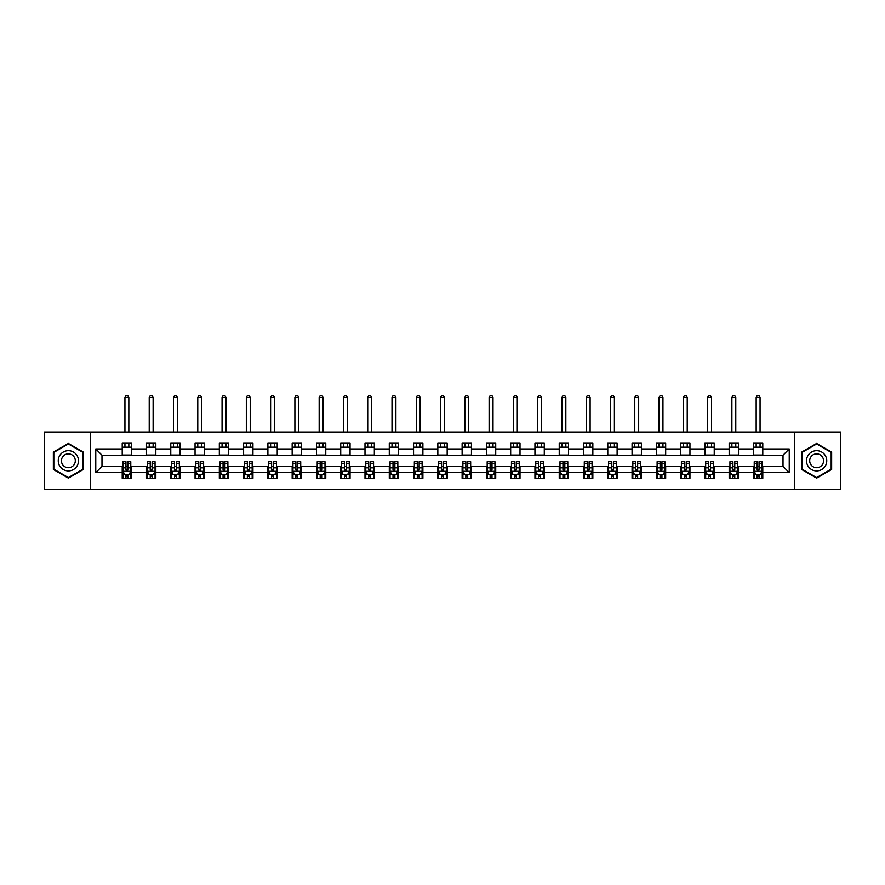 <?xml version="1.0" encoding="UTF-8"?>
<svg xmlns="http://www.w3.org/2000/svg" width="885" height="885" viewBox="0 0 885 885"><rect width="100%" height="100%" fill="white"/><g stroke="black" fill="none" stroke-linecap="round" stroke-linejoin="round"><path stroke-width="1.33" d="M794.376 489.582L840.75 489.582L840.75 431.991L794.376 431.991L794.376 489.582L90.624 489.582L90.624 431.991L44.25 431.991L44.25 489.582L90.624 489.582M794.376 431.991L90.624 431.991M762.781 448.96L762.781 443.274L753.445 443.274L753.445 448.96L738.499 448.96L738.499 443.274L729.163 443.274L729.163 448.96L714.228 448.96L714.228 443.274L704.891 443.274L704.891 448.96L689.946 448.96L689.946 443.274L680.609 443.274L680.609 448.96L665.675 448.96L665.675 443.274L656.327 443.274L656.327 448.96L641.393 448.96L641.393 443.274L632.056 443.274L632.056 448.96L617.111 448.96L617.111 443.274L607.774 443.274L607.774 448.96L592.839 448.96L592.839 443.274L583.503 443.274L583.503 448.96L568.557 448.96L568.557 443.274L559.22 443.274L559.22 448.96L544.275 448.96L544.275 443.274L534.938 443.274L534.938 448.96L520.004 448.96L520.004 443.274L510.667 443.274L510.667 448.96L495.722 448.96L495.722 443.274L486.385 443.274L486.385 448.96L471.451 448.96L471.451 443.274L462.114 443.274L462.114 448.96L447.168 448.96L447.168 443.274L437.832 443.274L437.832 448.96L422.886 448.96L422.886 443.274L413.549 443.274L413.549 448.96L398.615 448.96L398.615 443.274L389.278 443.274L389.278 448.96L374.333 448.96L374.333 443.274L364.996 443.274L364.996 448.96L350.062 448.96L350.062 443.274L340.725 443.274L340.725 448.96L325.78 448.96L325.78 443.274L316.443 443.274L316.443 448.96L301.497 448.96L301.497 443.274L292.161 443.274L292.161 448.96L277.226 448.96L277.226 443.274L267.889 443.274L267.889 448.96L252.944 448.96L252.944 443.274L243.607 443.274L243.607 448.96L228.673 448.96L228.673 443.274L219.325 443.274L219.325 448.96L204.391 448.96L204.391 443.274L195.054 443.274L195.054 448.96L180.109 448.96L180.109 443.274L170.772 443.274L170.772 448.96L155.837 448.96L155.837 443.274L146.501 443.274L146.501 448.96L131.555 448.96L131.555 443.274L122.219 443.274L122.219 448.96L95.768 448.96L95.768 472.612L101.985 466.384L122.219 466.384L122.219 478.298L131.555 478.298L131.555 466.384L146.501 466.384L146.501 478.298L155.837 478.298L155.837 466.384L170.772 466.384L170.772 478.298L180.109 478.298L180.109 466.384L195.054 466.384L195.054 478.298L204.391 478.298L204.391 466.384L219.325 466.384L219.325 478.298L228.673 478.298L228.673 466.384L243.607 466.384L243.607 478.298L252.944 478.298L252.944 466.384L267.889 466.384L267.889 478.298L277.226 478.298L277.226 466.384L292.161 466.384L292.161 478.298L301.497 478.298L301.497 466.384L316.443 466.384L316.443 478.298L325.78 478.298L325.78 466.384L340.725 466.384L340.725 478.298L350.062 478.298L350.062 466.384L364.996 466.384L364.996 478.298L374.333 478.298L374.333 466.384L389.278 466.384L389.278 478.298L398.615 478.298L398.615 466.384L413.549 466.384L413.549 478.298L422.886 478.298L422.886 466.384L437.832 466.384L437.832 478.298L447.168 478.298L447.168 466.384L462.114 466.384L462.114 478.298L471.451 478.298L471.451 466.384L486.385 466.384L486.385 478.298L495.722 478.298L495.722 466.384L510.667 466.384L510.667 478.298L520.004 478.298L520.004 466.384L534.938 466.384L534.938 478.298L544.275 478.298L544.275 466.384L559.22 466.384L559.22 478.298L568.557 478.298L568.557 466.384L583.503 466.384L583.503 478.298L592.839 478.298L592.839 466.384L607.774 466.384L607.774 478.298L617.111 478.298L617.111 466.384L632.056 466.384L632.056 478.298L641.393 478.298L641.393 466.384L656.327 466.384L656.327 478.298L665.675 478.298L665.675 466.384L680.609 466.384L680.609 478.298L689.946 478.298L689.946 466.384L704.891 466.384L704.891 478.298L714.228 478.298L714.228 466.384L729.163 466.384L729.163 478.298L738.499 478.298L738.499 466.384L753.445 466.384L753.445 478.298L762.781 478.298L762.781 466.384L783.015 466.384L783.015 455.189L762.781 455.189L762.781 448.96L789.232 448.96L789.232 472.612L762.781 472.612M753.445 472.612L738.499 472.612M729.163 472.612L714.228 472.612M704.891 472.612L689.946 472.612M680.609 472.612L665.675 472.612M656.327 472.612L641.393 472.612M632.056 472.612L617.111 472.612M607.774 472.612L592.839 472.612M583.503 472.612L568.557 472.612M559.22 472.612L544.275 472.612M534.938 472.612L520.004 472.612M510.667 472.612L495.722 472.612M486.385 472.612L471.451 472.612M462.114 472.612L447.168 472.612M437.832 472.612L422.886 472.612M413.549 472.612L398.615 472.612M389.278 472.612L374.333 472.612M364.996 472.612L350.062 472.612M340.725 472.612L325.78 472.612M316.443 472.612L301.497 472.612M292.161 472.612L277.226 472.612M267.889 472.612L252.944 472.612M243.607 472.612L228.673 472.612M219.325 472.612L204.391 472.612M195.054 472.612L180.109 472.612M170.772 472.612L155.837 472.612M146.501 472.612L131.555 472.612M122.219 472.612L95.768 472.612M753.445 448.96L753.445 455.189L738.499 455.189L738.499 448.96M729.163 448.96L729.163 455.189L714.228 455.189L714.228 448.96M704.891 448.96L704.891 455.189L689.946 455.189L689.946 448.96M680.609 448.96L680.609 455.189L665.675 455.189L665.675 448.96M656.327 448.96L656.327 455.189L641.393 455.189L641.393 448.96M632.056 448.96L632.056 455.189L617.111 455.189L617.111 448.96M607.774 448.96L607.774 455.189L592.839 455.189L592.839 448.96M583.503 448.96L583.503 455.189L568.557 455.189L568.557 448.96M559.22 448.96L559.22 455.189L544.275 455.189L544.275 448.96M534.938 448.96L534.938 455.189L520.004 455.189L520.004 448.96M510.667 448.96L510.667 455.189L495.722 455.189L495.722 448.96M486.385 448.96L486.385 455.189L471.451 455.189L471.451 448.96M462.114 448.96L462.114 455.189L447.168 455.189L447.168 448.96M437.832 448.96L437.832 455.189L422.886 455.189L422.886 448.96M413.549 448.96L413.549 455.189L398.615 455.189L398.615 448.96M389.278 448.96L389.278 455.189L374.333 455.189L374.333 448.96M364.996 448.96L364.996 455.189L350.062 455.189L350.062 448.96M340.725 448.96L340.725 455.189L325.78 455.189L325.78 448.96M316.443 448.96L316.443 455.189L301.497 455.189L301.497 448.96M292.161 448.96L292.161 455.189L277.226 455.189L277.226 448.96M267.889 448.96L267.889 455.189L252.944 455.189L252.944 448.96M243.607 448.96L243.607 455.189L228.673 455.189L228.673 448.96M219.325 448.96L219.325 455.189L204.391 455.189L204.391 448.96M195.054 448.96L195.054 455.189L180.109 455.189L180.109 448.96M170.772 448.96L170.772 455.189L155.837 455.189L155.837 448.96M146.501 448.96L146.501 455.189L131.555 455.189L131.555 448.96M122.219 448.96L122.219 455.189L101.985 455.189L95.768 448.96M101.985 455.189L101.985 466.384M789.232 472.612L783.015 466.384M783.015 455.189L789.232 448.96M122.219 447.168L131.555 447.168M122.219 455.023L131.555 455.023M122.219 466.55L122.993 466.55M125.958 466.55L127.827 466.55M130.781 466.55L131.555 466.55M122.219 474.404L122.993 474.404M125.958 474.404L127.827 474.404M130.781 474.404L131.555 474.404M146.501 466.55L147.275 466.55M150.229 466.55L152.098 466.55M155.052 466.55L155.837 466.55M146.501 474.404L147.275 474.404M150.229 474.404L152.098 474.404M155.052 474.404L155.837 474.404M146.501 447.168L155.837 447.168M146.501 455.023L155.837 455.023M170.772 466.55L171.557 466.55M174.511 466.55L176.38 466.55M179.334 466.55L180.109 466.55M170.772 474.404L171.557 474.404M174.511 474.404L176.38 474.404M179.334 474.404L180.109 474.404M170.772 447.168L180.109 447.168M170.772 455.023L180.109 455.023M195.054 466.55L195.828 466.55M198.793 466.55L200.652 466.55M203.616 466.55L204.391 466.55M195.054 474.404L195.828 474.404M198.793 474.404L200.652 474.404M203.616 474.404L204.391 474.404M195.054 447.168L204.391 447.168M195.054 455.023L204.391 455.023M219.325 466.55L220.111 466.55M223.064 466.55L224.934 466.55M227.887 466.55L228.673 466.55M219.325 474.404L220.111 474.404M223.064 474.404L224.934 474.404M227.887 474.404L228.673 474.404M219.325 447.168L228.673 447.168M219.325 455.023L228.673 455.023M243.607 466.55L244.382 466.55M247.346 466.55L249.216 466.55M252.17 466.55L252.944 466.55M243.607 474.404L244.382 474.404M247.346 474.404L249.216 474.404M252.17 474.404L252.944 474.404M243.607 447.168L252.944 447.168M243.607 455.023L252.944 455.023M267.889 466.55L268.664 466.55M271.618 466.55L273.487 466.55M276.441 466.55L277.226 466.55M267.889 474.404L268.664 474.404M271.618 474.404L273.487 474.404M276.441 474.404L277.226 474.404M267.889 447.168L277.226 447.168M267.889 455.023L277.226 455.023M292.161 466.55L292.946 466.55M295.9 466.55L297.769 466.55M300.723 466.55L301.497 466.55M292.161 474.404L292.946 474.404M295.9 474.404L297.769 474.404M300.723 474.404L301.497 474.404M292.161 447.168L301.497 447.168M292.161 455.023L301.497 455.023M316.443 466.55L317.217 466.55M320.182 466.55L322.04 466.55M325.005 466.55L325.78 466.55M316.443 474.404L317.217 474.404M320.182 474.404L322.04 474.404M325.005 474.404L325.78 474.404M316.443 447.168L325.78 447.168M316.443 455.023L325.78 455.023M340.725 466.55L341.499 466.55M344.453 466.55L346.323 466.55M349.276 466.55L350.062 466.55M340.725 474.404L341.499 474.404M344.453 474.404L346.323 474.404M349.276 474.404L350.062 474.404M340.725 447.168L350.062 447.168M340.725 455.023L350.062 455.023M364.996 466.55L365.77 466.55M368.735 466.55L370.605 466.55M373.558 466.55L374.333 466.55M364.996 474.404L365.77 474.404M368.735 474.404L370.605 474.404M373.558 474.404L374.333 474.404M364.996 447.168L374.333 447.168M364.996 455.023L374.333 455.023M389.278 466.55L390.053 466.55M393.006 466.55L394.876 466.55M397.83 466.55L398.615 466.55M389.278 474.404L390.053 474.404M393.006 474.404L394.876 474.404M397.83 474.404L398.615 474.404M389.278 447.168L398.615 447.168M389.278 455.023L398.615 455.023M413.549 466.55L414.335 466.55M417.289 466.55L419.158 466.55M422.112 466.55L422.886 466.55M413.549 474.404L414.335 474.404M417.289 474.404L419.158 474.404M422.112 474.404L422.886 474.404M413.549 447.168L422.886 447.168M413.549 455.023L422.886 455.023M437.832 466.55L438.606 466.55M441.571 466.55L443.429 466.55M446.394 466.55L447.168 466.55M437.832 474.404L438.606 474.404M441.571 474.404L443.429 474.404M446.394 474.404L447.168 474.404M437.832 447.168L447.168 447.168M437.832 455.023L447.168 455.023M462.114 466.55L462.888 466.55M465.842 466.55L467.711 466.55M470.665 466.55L471.451 466.55M462.114 474.404L462.888 474.404M465.842 474.404L467.711 474.404M470.665 474.404L471.451 474.404M462.114 447.168L471.451 447.168M462.114 455.023L471.451 455.023M486.385 466.55L487.17 466.55M490.124 466.55L491.994 466.55M494.947 466.55L495.722 466.55M486.385 474.404L487.17 474.404M490.124 474.404L491.994 474.404M494.947 474.404L495.722 474.404M486.385 447.168L495.722 447.168M486.385 455.023L495.722 455.023M510.667 466.55L511.441 466.55M514.395 466.55L516.265 466.55M519.23 466.55L520.004 466.55M510.667 474.404L511.441 474.404M514.395 474.404L516.265 474.404M519.23 474.404L520.004 474.404M510.667 447.168L520.004 447.168M510.667 455.023L520.004 455.023M534.938 466.55L535.724 466.55M538.677 466.55L540.547 466.55M543.501 466.55L544.275 466.55M534.938 474.404L535.724 474.404M538.677 474.404L540.547 474.404M543.501 474.404L544.275 474.404M534.938 447.168L544.275 447.168M534.938 455.023L544.275 455.023M559.22 466.55L559.995 466.55M562.96 466.55L564.818 466.55M567.783 466.55L568.557 466.55M559.22 474.404L559.995 474.404M562.96 474.404L564.818 474.404M567.783 474.404L568.557 474.404M559.22 447.168L568.557 447.168M559.22 455.023L568.557 455.023M583.503 466.55L584.277 466.55M587.231 466.55L589.1 466.55M592.054 466.55L592.839 466.55M583.503 474.404L584.277 474.404M587.231 474.404L589.1 474.404M592.054 474.404L592.839 474.404M583.503 447.168L592.839 447.168M583.503 455.023L592.839 455.023M607.774 466.55L608.559 466.55M611.513 466.55L613.382 466.55M616.336 466.55L617.111 466.55M607.774 474.404L608.559 474.404M611.513 474.404L613.382 474.404M616.336 474.404L617.111 474.404M607.774 447.168L617.111 447.168M607.774 455.023L617.111 455.023M632.056 466.55L632.83 466.55M635.784 466.55L637.654 466.55M640.618 466.55L641.393 466.55M632.056 474.404L632.83 474.404M635.784 474.404L637.654 474.404M640.618 474.404L641.393 474.404M632.056 447.168L641.393 447.168M632.056 455.023L641.393 455.023M656.327 466.55L657.112 466.55M660.066 466.55L661.936 466.55M664.889 466.55L665.675 466.55M656.327 474.404L657.112 474.404M660.066 474.404L661.936 474.404M664.889 474.404L665.675 474.404M656.327 447.168L665.675 447.168M656.327 455.023L665.675 455.023M680.609 466.55L681.384 466.55M684.348 466.55L686.207 466.55M689.172 466.55L689.946 466.55M680.609 474.404L681.384 474.404M684.348 474.404L686.207 474.404M689.172 474.404L689.946 474.404M680.609 447.168L689.946 447.168M680.609 455.023L689.946 455.023M704.891 466.55L705.666 466.55M708.619 466.55L710.489 466.55M713.443 466.55L714.228 466.55M704.891 474.404L705.666 474.404M708.619 474.404L710.489 474.404M713.443 474.404L714.228 474.404M704.891 447.168L714.228 447.168M704.891 455.023L714.228 455.023M729.163 466.55L729.948 466.55M732.902 466.55L734.771 466.55M737.725 466.55L738.499 466.55M729.163 474.404L729.948 474.404M732.902 474.404L734.771 474.404M737.725 474.404L738.499 474.404M729.163 447.168L738.499 447.168M729.163 455.023L738.499 455.023M753.445 466.55L754.219 466.55M757.173 466.55L759.042 466.55M762.007 466.55L762.781 466.55M753.445 474.404L754.219 474.404M757.173 474.404L759.042 474.404M762.007 474.404L762.781 474.404M753.445 447.168L762.781 447.168M753.445 455.023L762.781 455.023M68.377 478.132L83.389 469.459L83.389 452.113L68.377 443.44L53.354 452.113L53.354 469.459L68.377 478.132M831.646 452.113L816.623 443.44L801.611 452.113L801.611 469.459L816.623 478.132L831.646 469.459L831.646 452.113M125.958 476.274L127.827 476.274M122.993 463.674L125.958 463.674L125.958 461.716L122.993 461.716L122.993 471.218L124.553 474.327L129.221 474.327L130.781 471.218L130.781 461.716L127.827 461.716L127.827 463.674L130.781 463.674M130.781 471.218L130.781 478.298M122.993 471.218L122.993 478.298M127.827 474.327L127.827 478.298M125.958 478.298L125.958 474.327M125.958 463.674L125.958 470.046L127.827 470.046L127.827 463.674M128.834 447.168L128.834 443.274M128.834 431.991L128.834 397.442L124.94 397.442L124.94 431.991M124.94 447.168L124.94 443.274M124.94 397.442L126.112 395.418L127.661 395.418L128.834 397.442M77.128 465.842A10.111 10.111 0 0 0 73.433 452.025A10.111 10.111 0 0 0 59.616 455.731A10.111 10.111 0 0 0 63.311 469.548A10.111 10.111 0 0 0 77.128 465.842M74.373 464.249A6.925 6.925 0 0 0 71.84 454.79A6.925 6.925 0 0 0 62.37 457.324A6.925 6.925 0 0 0 64.915 466.782A6.925 6.925 0 0 0 74.373 464.249M53.819 469.183L53.819 452.39L68.377 443.982L82.924 452.39L82.924 469.183L68.377 477.59L53.819 469.183M816.623 450.675A10.111 10.111 0 0 0 806.512 460.786A10.111 10.111 0 0 0 816.623 470.897A10.111 10.111 0 0 0 826.745 460.786A10.111 10.111 0 0 0 816.623 450.675M816.623 453.861A6.925 6.925 0 0 0 809.698 460.786A6.925 6.925 0 0 0 816.623 467.711A6.925 6.925 0 0 0 823.548 460.786A6.925 6.925 0 0 0 816.623 453.861M831.181 469.183L816.623 477.59L802.075 469.183L802.075 452.39L816.623 443.982L831.181 452.39L831.181 469.183M150.229 476.274L152.098 476.274M147.275 463.674L150.229 463.674L150.229 461.716L147.275 461.716L147.275 471.218L148.835 474.327L153.503 474.327L155.052 471.218L155.052 461.716L152.098 461.716L152.098 463.674L155.052 463.674M155.052 471.218L155.052 478.298M147.275 471.218L147.275 478.298M152.098 474.327L152.098 478.298M150.229 478.298L150.229 474.327M150.229 463.674L150.229 470.046L152.098 470.046L152.098 463.674M153.116 447.168L153.116 443.274M153.116 431.991L153.116 397.442L149.222 397.442L149.222 431.991M149.222 447.168L149.222 443.274M149.222 397.442L150.384 395.418L151.943 395.418L153.116 397.442M174.511 476.274L176.38 476.274M171.557 463.674L174.511 463.674L174.511 461.716L171.557 461.716L171.557 471.218L173.106 474.327L177.774 474.327L179.334 471.218L179.334 461.716L176.38 461.716L176.38 463.674L179.334 463.674M179.334 471.218L179.334 478.298M171.557 471.218L171.557 478.298M176.38 474.327L176.38 478.298M174.511 478.298L174.511 474.327M174.511 463.674L174.511 470.046L176.38 470.046L176.38 463.674M177.387 447.168L177.387 443.274M177.387 431.991L177.387 397.442L173.493 397.442L173.493 431.991M173.493 447.168L173.493 443.274M173.493 397.442L174.666 395.418L176.226 395.418L177.387 397.442M198.793 476.274L200.652 476.274M195.828 463.674L198.793 463.674L198.793 461.716L195.828 461.716L195.828 471.218L197.388 474.327L202.057 474.327L203.616 471.218L203.616 461.716L200.652 461.716L200.652 463.674L203.616 463.674M203.616 471.218L203.616 478.298M195.828 471.218L195.828 478.298M200.652 474.327L200.652 478.298M198.793 478.298L198.793 474.327M198.793 463.674L198.793 470.046L200.652 470.046L200.652 463.674M201.669 447.168L201.669 443.274M201.669 431.991L201.669 397.442L197.775 397.442L197.775 431.991M197.775 447.168L197.775 443.274M197.775 397.442L198.948 395.418L200.497 395.418L201.669 397.442M223.064 476.274L224.934 476.274M220.111 463.674L223.064 463.674L223.064 461.716L220.111 461.716L220.111 471.218L221.67 474.327L226.339 474.327L227.887 471.218L227.887 461.716L224.934 461.716L224.934 463.674L227.887 463.674M227.887 471.218L227.887 478.298M220.111 471.218L220.111 478.298M224.934 474.327L224.934 478.298M223.064 478.298L223.064 474.327M223.064 463.674L223.064 470.046L224.934 470.046L224.934 463.674M225.941 447.168L225.941 443.274M225.941 431.991L225.941 397.442L222.058 397.442L222.058 431.991M222.058 447.168L222.058 443.274M222.058 397.442L223.219 395.418L224.779 395.418L225.941 397.442M247.346 476.274L249.216 476.274M244.382 463.674L247.346 463.674L247.346 461.716L244.382 461.716L244.382 471.218L245.941 474.327L250.61 474.327L252.17 471.218L252.17 461.716L249.216 461.716L249.216 463.674L252.17 463.674M252.17 471.218L252.17 478.298M244.382 471.218L244.382 478.298M249.216 474.327L249.216 478.298M247.346 478.298L247.346 474.327M247.346 463.674L247.346 470.046L249.216 470.046L249.216 463.674M250.223 447.168L250.223 443.274M250.223 431.991L250.223 397.442L246.329 397.442L246.329 431.991M246.329 447.168L246.329 443.274M246.329 397.442L247.501 395.418L249.05 395.418L250.223 397.442M271.618 476.274L273.487 476.274M268.664 463.674L271.618 463.674L271.618 461.716L268.664 461.716L268.664 471.218L270.224 474.327L274.892 474.327L276.441 471.218L276.441 461.716L273.487 461.716L273.487 463.674L276.441 463.674M276.441 471.218L276.441 478.298M268.664 471.218L268.664 478.298M273.487 474.327L273.487 478.298M271.618 478.298L271.618 474.327M271.618 463.674L271.618 470.046L273.487 470.046L273.487 463.674M274.505 447.168L274.505 443.274M274.505 431.991L274.505 397.442L270.611 397.442L270.611 431.991M270.611 447.168L270.611 443.274M270.611 397.442L271.772 395.418L273.332 395.418L274.505 397.442M295.9 476.274L297.769 476.274M292.946 463.674L295.9 463.674L295.9 461.716L292.946 461.716L292.946 471.218L294.495 474.327L299.163 474.327L300.723 471.218L300.723 461.716L297.769 461.716L297.769 463.674L300.723 463.674M300.723 471.218L300.723 478.298M292.946 471.218L292.946 478.298M297.769 474.327L297.769 478.298M295.9 478.298L295.9 474.327M295.9 463.674L295.9 470.046L297.769 470.046L297.769 463.674M298.776 447.168L298.776 443.274M298.776 431.991L298.776 397.442L294.893 397.442L294.893 431.991M294.893 447.168L294.893 443.274M294.893 397.442L296.055 395.418L297.614 395.418L298.776 397.442M320.182 476.274L322.04 476.274M317.217 463.674L320.182 463.674L320.182 461.716L317.217 461.716L317.217 471.218L318.777 474.327L323.445 474.327L325.005 471.218L325.005 461.716L322.04 461.716L322.04 463.674L325.005 463.674M325.005 471.218L325.005 478.298M317.217 471.218L317.217 478.298M322.04 474.327L322.04 478.298M320.182 478.298L320.182 474.327M320.182 463.674L320.182 470.046L322.04 470.046L322.04 463.674M323.058 447.168L323.058 443.274M323.058 431.991L323.058 397.442L319.164 397.442L319.164 431.991M319.164 447.168L319.164 443.274M319.164 397.442L320.337 395.418L321.886 395.418L323.058 397.442M344.453 476.274L346.323 476.274M341.499 463.674L344.453 463.674L344.453 461.716L341.499 461.716L341.499 471.218L343.059 474.327L347.728 474.327L349.276 471.218L349.276 461.716L346.323 461.716L346.323 463.674L349.276 463.674M349.276 471.218L349.276 478.298M341.499 471.218L341.499 478.298M346.323 474.327L346.323 478.298M344.453 478.298L344.453 474.327M344.453 463.674L344.453 470.046L346.323 470.046L346.323 463.674M347.329 447.168L347.329 443.274M347.329 431.991L347.329 397.442L343.446 397.442L343.446 431.991M343.446 447.168L343.446 443.274M343.446 397.442L344.608 395.418L346.168 395.418L347.329 397.442M368.735 476.274L370.605 476.274M365.77 463.674L368.735 463.674L368.735 461.716L365.77 461.716L365.77 471.218L367.33 474.327L371.999 474.327L373.558 471.218L373.558 461.716L370.605 461.716L370.605 463.674L373.558 463.674M373.558 471.218L373.558 478.298M365.77 471.218L365.77 478.298M370.605 474.327L370.605 478.298M368.735 478.298L368.735 474.327M368.735 463.674L368.735 470.046L370.605 470.046L370.605 463.674M371.611 447.168L371.611 443.274M371.611 431.991L371.611 397.442L367.717 397.442L367.717 431.991M367.717 447.168L367.717 443.274M367.717 397.442L368.89 395.418L370.45 395.418L371.611 397.442M393.006 476.274L394.876 476.274M390.053 463.674L393.006 463.674L393.006 461.716L390.053 461.716L390.053 471.218L391.613 474.327L396.281 474.327L397.83 471.218L397.83 461.716L394.876 461.716L394.876 463.674L397.83 463.674M397.83 471.218L397.83 478.298M390.053 471.218L390.053 478.298M394.876 474.327L394.876 478.298M393.006 478.298L393.006 474.327M393.006 463.674L393.006 470.046L394.876 470.046L394.876 463.674M395.894 447.168L395.894 443.274M395.894 431.991L395.894 397.442L392 397.442L392 431.991M392 447.168L392 443.274M392 397.442L393.161 395.418L394.721 395.418L395.894 397.442M417.289 476.274L419.158 476.274M414.335 463.674L417.289 463.674L417.289 461.716L414.335 461.716L414.335 471.218L415.884 474.327L420.552 474.327L422.112 471.218L422.112 461.716L419.158 461.716L419.158 463.674L422.112 463.674M422.112 471.218L422.112 478.298M414.335 471.218L414.335 478.298M419.158 474.327L419.158 478.298M417.289 478.298L417.289 474.327M417.289 463.674L417.289 470.046L419.158 470.046L419.158 463.674M420.165 447.168L420.165 443.274M420.165 431.991L420.165 397.442L416.282 397.442L416.282 431.991M416.282 447.168L416.282 443.274M416.282 397.442L417.443 395.418L419.003 395.418L420.165 397.442M441.571 476.274L443.429 476.274M438.606 463.674L441.571 463.674L441.571 461.716L438.606 461.716L438.606 471.218L440.166 474.327L444.834 474.327L446.394 471.218L446.394 461.716L443.429 461.716L443.429 463.674L446.394 463.674M446.394 471.218L446.394 478.298M438.606 471.218L438.606 478.298M443.429 474.327L443.429 478.298M441.571 478.298L441.571 474.327M441.571 463.674L441.571 470.046L443.429 470.046L443.429 463.674M444.447 447.168L444.447 443.274M444.447 431.991L444.447 397.442L440.553 397.442L440.553 431.991M440.553 447.168L440.553 443.274M440.553 397.442L441.726 395.418L443.274 395.418L444.447 397.442M465.842 476.274L467.711 476.274M462.888 463.674L465.842 463.674L465.842 461.716L462.888 461.716L462.888 471.218L464.448 474.327L469.116 474.327L470.665 471.218L470.665 461.716L467.711 461.716L467.711 463.674L470.665 463.674M470.665 471.218L470.665 478.298M462.888 471.218L462.888 478.298M467.711 474.327L467.711 478.298M465.842 478.298L465.842 474.327M465.842 463.674L465.842 470.046L467.711 470.046L467.711 463.674M468.718 447.168L468.718 443.274M468.718 431.991L468.718 397.442L464.835 397.442L464.835 431.991M464.835 447.168L464.835 443.274M464.835 397.442L465.997 395.418L467.557 395.418L468.718 397.442M490.124 476.274L491.994 476.274M487.17 463.674L490.124 463.674L490.124 461.716L487.17 461.716L487.17 471.218L488.719 474.327L493.387 474.327L494.947 471.218L494.947 461.716L491.994 461.716L491.994 463.674L494.947 463.674M494.947 471.218L494.947 478.298M487.17 471.218L487.17 478.298M491.994 474.327L491.994 478.298M490.124 478.298L490.124 474.327M490.124 463.674L490.124 470.046L491.994 470.046L491.994 463.674M493 447.168L493 443.274M493 431.991L493 397.442L489.106 397.442L489.106 431.991M489.106 447.168L489.106 443.274M489.106 397.442L490.279 395.418L491.839 395.418L493 397.442M514.395 476.274L516.265 476.274M511.441 463.674L514.395 463.674L514.395 461.716L511.441 461.716L511.441 471.218L513.001 474.327L517.67 474.327L519.23 471.218L519.23 461.716L516.265 461.716L516.265 463.674L519.23 463.674M519.23 471.218L519.23 478.298M511.441 471.218L511.441 478.298M516.265 474.327L516.265 478.298M514.395 478.298L514.395 474.327M514.395 463.674L514.395 470.046L516.265 470.046L516.265 463.674M517.283 447.168L517.283 443.274M517.283 431.991L517.283 397.442L513.388 397.442L513.388 431.991M513.388 447.168L513.388 443.274M513.388 397.442L514.55 395.418L516.11 395.418L517.283 397.442M538.677 476.274L540.547 476.274M535.724 463.674L538.677 463.674L538.677 461.716L535.724 461.716L535.724 471.218L537.272 474.327L541.941 474.327L543.501 471.218L543.501 461.716L540.547 461.716L540.547 463.674L543.501 463.674M543.501 471.218L543.501 478.298M535.724 471.218L535.724 478.298M540.547 474.327L540.547 478.298M538.677 478.298L538.677 474.327M538.677 463.674L538.677 470.046L540.547 470.046L540.547 463.674M541.554 447.168L541.554 443.274M541.554 431.991L541.554 397.442L537.671 397.442L537.671 431.991M537.671 447.168L537.671 443.274M537.671 397.442L538.832 395.418L540.392 395.418L541.554 397.442M562.96 476.274L564.818 476.274M559.995 463.674L562.96 463.674L562.96 461.716L559.995 461.716L559.995 471.218L561.555 474.327L566.223 474.327L567.783 471.218L567.783 461.716L564.818 461.716L564.818 463.674L567.783 463.674M567.783 471.218L567.783 478.298M559.995 471.218L559.995 478.298M564.818 474.327L564.818 478.298M562.96 478.298L562.96 474.327M562.96 463.674L562.96 470.046L564.818 470.046L564.818 463.674M565.836 447.168L565.836 443.274M565.836 431.991L565.836 397.442L561.942 397.442L561.942 431.991M561.942 447.168L561.942 443.274M561.942 397.442L563.114 395.418L564.663 395.418L565.836 397.442M587.231 476.274L589.1 476.274M584.277 463.674L587.231 463.674L587.231 461.716L584.277 461.716L584.277 471.218L585.837 474.327L590.505 474.327L592.054 471.218L592.054 461.716L589.1 461.716L589.1 463.674L592.054 463.674M592.054 471.218L592.054 478.298M584.277 471.218L584.277 478.298M589.1 474.327L589.1 478.298M587.231 478.298L587.231 474.327M587.231 463.674L587.231 470.046L589.1 470.046L589.1 463.674M590.107 447.168L590.107 443.274M590.107 431.991L590.107 397.442L586.224 397.442L586.224 431.991M586.224 447.168L586.224 443.274M586.224 397.442L587.386 395.418L588.945 395.418L590.107 397.442M611.513 476.274L613.382 476.274M608.559 463.674L611.513 463.674L611.513 461.716L608.559 461.716L608.559 471.218L610.108 474.327L614.776 474.327L616.336 471.218L616.336 461.716L613.382 461.716L613.382 463.674L616.336 463.674M616.336 471.218L616.336 478.298M608.559 471.218L608.559 478.298M613.382 474.327L613.382 478.298M611.513 478.298L611.513 474.327M611.513 463.674L611.513 470.046L613.382 470.046L613.382 463.674M614.389 447.168L614.389 443.274M614.389 431.991L614.389 397.442L610.495 397.442L610.495 431.991M610.495 447.168L610.495 443.274M610.495 397.442L611.668 395.418L613.228 395.418L614.389 397.442M635.784 476.274L637.654 476.274M632.83 463.674L635.784 463.674L635.784 461.716L632.83 461.716L632.83 471.218L634.39 474.327L639.058 474.327L640.618 471.218L640.618 461.716L637.654 461.716L637.654 463.674L640.618 463.674M640.618 471.218L640.618 478.298M632.83 471.218L632.83 478.298M637.654 474.327L637.654 478.298M635.784 478.298L635.784 474.327M635.784 463.674L635.784 470.046L637.654 470.046L637.654 463.674M638.671 447.168L638.671 443.274M638.671 431.991L638.671 397.442L634.777 397.442L634.777 431.991M634.777 447.168L634.777 443.274M634.777 397.442L635.95 395.418L637.499 395.418L638.671 397.442M660.066 476.274L661.936 476.274M657.112 463.674L660.066 463.674L660.066 461.716L657.112 461.716L657.112 471.218L658.661 474.327L663.33 474.327L664.889 471.218L664.889 461.716L661.936 461.716L661.936 463.674L664.889 463.674M664.889 471.218L664.889 478.298M657.112 471.218L657.112 478.298M661.936 474.327L661.936 478.298M660.066 478.298L660.066 474.327M660.066 463.674L660.066 470.046L661.936 470.046L661.936 463.674M662.942 447.168L662.942 443.274M662.942 431.991L662.942 397.442L659.059 397.442L659.059 431.991M659.059 447.168L659.059 443.274M659.059 397.442L660.221 395.418L661.781 395.418L662.942 397.442M684.348 476.274L686.207 476.274M681.384 463.674L684.348 463.674L684.348 461.716L681.384 461.716L681.384 471.218L682.943 474.327L687.612 474.327L689.172 471.218L689.172 461.716L686.207 461.716L686.207 463.674L689.172 463.674M689.172 471.218L689.172 478.298M681.384 471.218L681.384 478.298M686.207 474.327L686.207 478.298M684.348 478.298L684.348 474.327M684.348 463.674L684.348 470.046L686.207 470.046L686.207 463.674M687.225 447.168L687.225 443.274M687.225 431.991L687.225 397.442L683.331 397.442L683.331 431.991M683.331 447.168L683.331 443.274M683.331 397.442L684.503 395.418L686.052 395.418L687.225 397.442M708.619 476.274L710.489 476.274M705.666 463.674L708.619 463.674L708.619 461.716L705.666 461.716L705.666 471.218L707.226 474.327L711.894 474.327L713.443 471.218L713.443 461.716L710.489 461.716L710.489 463.674L713.443 463.674M713.443 471.218L713.443 478.298M705.666 471.218L705.666 478.298M710.489 474.327L710.489 478.298M708.619 478.298L708.619 474.327M708.619 463.674L708.619 470.046L710.489 470.046L710.489 463.674M711.507 447.168L711.507 443.274M711.507 431.991L711.507 397.442L707.613 397.442L707.613 431.991M707.613 447.168L707.613 443.274M707.613 397.442L708.774 395.418L710.334 395.418L711.507 397.442M732.902 476.274L734.771 476.274M729.948 463.674L732.902 463.674L732.902 461.716L729.948 461.716L729.948 471.218L731.497 474.327L736.165 474.327L737.725 471.218L737.725 461.716L734.771 461.716L734.771 463.674L737.725 463.674M737.725 471.218L737.725 478.298M729.948 471.218L729.948 478.298M734.771 474.327L734.771 478.298M732.902 478.298L732.902 474.327M732.902 463.674L732.902 470.046L734.771 470.046L734.771 463.674M735.778 447.168L735.778 443.274M735.778 431.991L735.778 397.442L731.884 397.442L731.884 431.991M731.884 447.168L731.884 443.274M731.884 397.442L733.057 395.418L734.616 395.418L735.778 397.442M757.173 476.274L759.042 476.274M754.219 463.674L757.173 463.674L757.173 461.716L754.219 461.716L754.219 471.218L755.779 474.327L760.447 474.327L762.007 471.218L762.007 461.716L759.042 461.716L759.042 463.674L762.007 463.674M762.007 471.218L762.007 478.298M754.219 471.218L754.219 478.298M759.042 474.327L759.042 478.298M757.173 478.298L757.173 474.327M757.173 463.674L757.173 470.046L759.042 470.046L759.042 463.674M760.06 447.168L760.06 443.274M760.06 431.991L760.06 397.442L756.166 397.442L756.166 431.991M756.166 447.168L756.166 443.274M756.166 397.442L757.339 395.418L758.887 395.418L760.06 397.442M123.037 471.296L130.737 471.296M130.781 474.139L129.321 474.139M124.464 474.139L122.993 474.139M127.827 467.844L130.781 467.844M122.993 467.844L125.958 467.844M125.958 475.278L127.827 475.278M147.319 471.296L155.019 471.296M155.052 474.139L153.592 474.139M148.735 474.139L147.275 474.139M152.098 467.844L155.052 467.844M147.275 467.844L150.229 467.844M150.229 475.278L152.098 475.278M171.59 471.296L179.301 471.296M179.334 474.139L177.874 474.139M173.018 474.139L171.557 474.139M176.38 467.844L179.334 467.844M171.557 467.844L174.511 467.844M174.511 475.278L176.38 475.278M195.873 471.296L203.572 471.296M203.616 474.139L202.145 474.139M197.289 474.139L195.828 474.139M200.652 467.844L203.616 467.844M195.828 467.844L198.793 467.844M198.793 475.278L200.652 475.278M220.144 471.296L227.854 471.296M227.887 474.139L226.427 474.139M221.571 474.139L220.111 474.139M224.934 467.844L227.887 467.844M220.111 467.844L223.064 467.844M223.064 475.278L224.934 475.278M244.426 471.296L252.125 471.296M252.17 474.139L250.709 474.139M245.853 474.139L244.382 474.139M249.216 467.844L252.17 467.844M244.382 467.844L247.346 467.844M247.346 475.278L249.216 475.278M268.708 471.296L276.408 471.296M276.441 474.139L274.981 474.139M270.124 474.139L268.664 474.139M273.487 467.844L276.441 467.844M268.664 467.844L271.618 467.844M271.618 475.278L273.487 475.278M292.979 471.296L300.69 471.296M300.723 474.139L299.263 474.139M294.406 474.139L292.946 474.139M297.769 467.844L300.723 467.844M292.946 467.844L295.9 467.844M295.9 475.278L297.769 475.278M317.261 471.296L324.961 471.296M325.005 474.139L323.534 474.139M318.688 474.139L317.217 474.139M322.04 467.844L325.005 467.844M317.217 467.844L320.182 467.844M320.182 475.278L322.04 475.278M341.533 471.296L349.243 471.296M349.276 474.139L347.816 474.139M342.96 474.139L341.499 474.139M346.323 467.844L349.276 467.844M341.499 467.844L344.453 467.844M344.453 475.278L346.323 475.278M365.815 471.296L373.514 471.296M373.558 474.139L372.098 474.139M367.242 474.139L365.77 474.139M370.605 467.844L373.558 467.844M365.77 467.844L368.735 467.844M368.735 475.278L370.605 475.278M390.097 471.296L397.796 471.296M397.83 474.139L396.369 474.139M391.513 474.139L390.053 474.139M394.876 467.844L397.83 467.844M390.053 467.844L393.006 467.844M393.006 475.278L394.876 475.278M414.368 471.296L422.079 471.296M422.112 474.139L420.652 474.139M415.795 474.139L414.335 474.139M419.158 467.844L422.112 467.844M414.335 467.844L417.289 467.844M417.289 475.278L419.158 475.278M438.65 471.296L446.35 471.296M446.394 474.139L444.923 474.139M440.077 474.139L438.606 474.139M443.429 467.844L446.394 467.844M438.606 467.844L441.571 467.844M441.571 475.278L443.429 475.278M462.921 471.296L470.632 471.296M470.665 474.139L469.205 474.139M464.348 474.139L462.888 474.139M467.711 467.844L470.665 467.844M462.888 467.844L465.842 467.844M465.842 475.278L467.711 475.278M487.204 471.296L494.903 471.296M494.947 474.139L493.487 474.139M488.631 474.139L487.17 474.139M491.994 467.844L494.947 467.844M487.17 467.844L490.124 467.844M490.124 475.278L491.994 475.278M511.486 471.296L519.185 471.296M519.23 474.139L517.758 474.139M512.902 474.139L511.441 474.139M516.265 467.844L519.23 467.844M511.441 467.844L514.395 467.844M514.395 475.278L516.265 475.278M535.757 471.296L543.467 471.296M543.501 474.139L542.04 474.139M537.184 474.139L535.724 474.139M540.547 467.844L543.501 467.844M535.724 467.844L538.677 467.844M538.677 475.278L540.547 475.278M560.039 471.296L567.739 471.296M567.783 474.139L566.312 474.139M561.466 474.139L559.995 474.139M564.818 467.844L567.783 467.844M559.995 467.844L562.96 467.844M562.96 475.278L564.818 475.278M584.31 471.296L592.021 471.296M592.054 474.139L590.594 474.139M585.737 474.139L584.277 474.139M589.1 467.844L592.054 467.844M584.277 467.844L587.231 467.844M587.231 475.278L589.1 475.278M608.592 471.296L616.292 471.296M616.336 474.139L614.876 474.139M610.019 474.139L608.559 474.139M613.382 467.844L616.336 467.844M608.559 467.844L611.513 467.844M611.513 475.278L613.382 475.278M632.875 471.296L640.574 471.296M640.618 474.139L639.147 474.139M634.291 474.139L632.83 474.139M637.654 467.844L640.618 467.844M632.83 467.844L635.784 467.844M635.784 475.278L637.654 475.278M657.146 471.296L664.856 471.296M664.889 474.139L663.429 474.139M658.573 474.139L657.112 474.139M661.936 467.844L664.889 467.844M657.112 467.844L660.066 467.844M660.066 475.278L661.936 475.278M681.428 471.296L689.127 471.296M689.172 474.139L687.711 474.139M682.855 474.139L681.384 474.139M686.207 467.844L689.172 467.844M681.384 467.844L684.348 467.844M684.348 475.278L686.207 475.278M705.699 471.296L713.41 471.296M713.443 474.139L711.982 474.139M707.126 474.139L705.666 474.139M710.489 467.844L713.443 467.844M705.666 467.844L708.619 467.844M708.619 475.278L710.489 475.278M729.981 471.296L737.681 471.296M737.725 474.139L736.265 474.139M731.408 474.139L729.948 474.139M734.771 467.844L737.725 467.844M729.948 467.844L732.902 467.844M732.902 475.278L734.771 475.278M754.263 471.296L761.963 471.296M762.007 474.139L760.536 474.139M755.679 474.139L754.219 474.139M759.042 467.844L762.007 467.844M754.219 467.844L757.173 467.844M757.173 475.278L759.042 475.278"/></g></svg>
